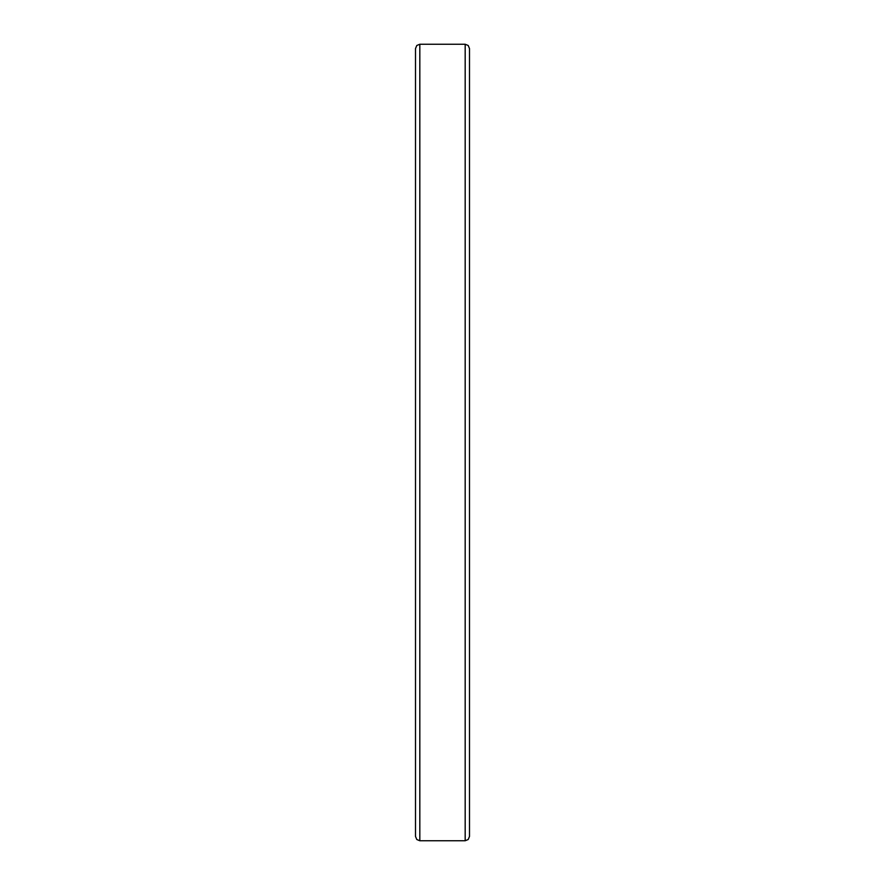 <?xml version="1.0" encoding="UTF-8"?>
<svg xmlns="http://www.w3.org/2000/svg" width="885" height="885" viewBox="0 0 885 885"><rect width="100%" height="100%" fill="white"/><g stroke="black" fill="none" stroke-linecap="round" stroke-linejoin="round"><path stroke-width="1.33" d="M415.496 442.5L415.496 48.575L416.791 45.489L419.822 44.25L419.822 840.75L416.791 839.511L415.496 836.425L415.496 442.5M469.504 442.5L469.504 836.425L468.209 839.511L465.178 840.75L465.178 44.25L468.209 45.489L469.504 48.575L469.504 442.5M419.822 840.75L465.178 840.75M419.822 44.25L465.178 44.25"/></g></svg>
